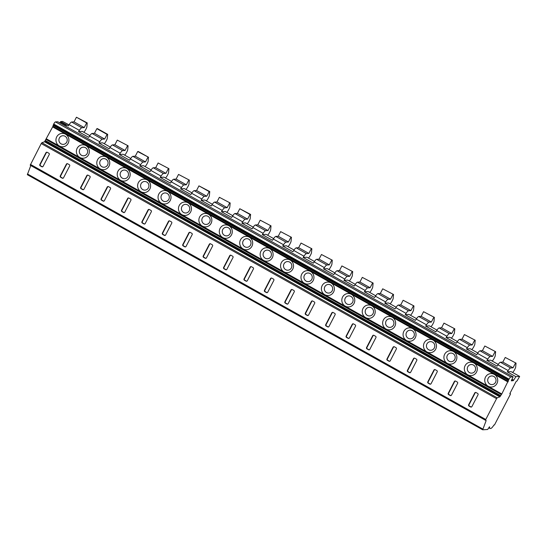 <?xml version="1.0" encoding="UTF-8"?>
<svg xmlns="http://www.w3.org/2000/svg" width="547" height="547" viewBox="0 0 547 547"><rect width="100%" height="100%" fill="white"/><g stroke="black" fill="none" stroke-linecap="round" stroke-linejoin="round"><path stroke-width="0.82" d="M59.719 122.863L60.724 121.557L68.313 125.913L69.141 124.634A4.8 1.073 -60.7 0 1 71.609 122.029L74.03 121.872L84.245 127.595L86.652 122.952L87.246 122.911L86.877 126.849A2.4 0.54 -60.7 0 1 86.248 128.559L85.564 129.871A1.921 0.431 -60.7 0 1 84.799 131.082L83.841 132.271M60.232 122.077L66.351 125.509L66.679 125.003M69.004 124.853L62.597 121.441A2.4 0.54 -60.7 0 1 62.673 121.455A2.4 0.54 -60.7 0 1 62.727 121.516M69.141 124.634L79.349 130.357L78.529 131.636L88.737 137.352L89.558 136.073A4.8 1.073 -60.7 0 1 92.033 133.468L94.453 133.311L96.86 128.668L97.462 128.634L107.67 134.35L107.294 138.288A2.4 0.54 -60.7 0 1 106.665 139.998L105.981 141.311A1.921 0.431 -60.7 0 1 105.215 142.521L104.258 143.711M89.558 136.073L99.766 141.796L98.945 143.075L109.154 148.791L109.981 147.512A4.8 1.073 -60.7 0 1 112.45 144.907L114.87 144.75L117.277 140.107L128.087 145.789L127.711 149.728A2.4 0.54 -60.7 0 1 127.089 151.437L126.405 152.75A1.921 0.431 -60.7 0 1 125.632 153.96L124.682 155.15M109.981 147.512L120.19 153.235L119.362 154.514L129.571 160.23L130.398 158.951A4.8 1.073 -60.7 0 1 132.866 156.346L135.287 156.189L137.694 151.546L138.295 151.512L148.504 157.228L148.134 161.167A2.4 0.54 -60.7 0 1 147.505 162.876L146.822 164.189A1.921 0.431 -60.7 0 1 146.056 165.399L145.099 166.589M130.398 158.951L140.606 164.674L139.786 165.953L149.994 171.669L150.815 170.39A4.8 1.073 -60.7 0 1 153.29 167.785L155.71 167.628L158.117 162.985L168.927 168.667L168.551 172.606A2.4 0.54 -60.7 0 1 167.922 174.315L167.238 175.628A1.921 0.431 -60.7 0 1 166.473 176.838L165.515 178.028M150.815 170.39L161.023 176.113L160.203 177.392L170.411 183.108L171.238 181.83A4.8 1.073 -60.7 0 1 173.707 179.225L176.127 179.067L178.534 174.425L189.344 180.107L188.968 184.045A2.4 0.54 -60.7 0 1 188.346 185.754L187.662 187.067A1.921 0.431 -60.7 0 1 186.889 188.277L185.939 189.467M171.238 181.83L181.447 187.553L180.619 188.831L184.366 188.592L191.942 192.831M196.544 190.506L206.759 196.229L209.166 191.587L198.951 185.864L196.544 190.506L194.123 190.664A4.8 1.073 -60.7 0 0 191.655 193.269L190.828 194.547L180.619 188.831M191.655 193.269L201.864 198.992L201.043 200.27L211.251 205.987L212.072 204.708A4.8 1.073 -60.7 0 1 214.547 202.103L216.968 201.946L219.374 197.303L230.184 202.985L229.808 206.923A2.4 0.54 -60.7 0 1 229.179 208.633L228.496 209.945A1.921 0.431 -60.7 0 1 227.73 211.156L226.773 212.345M212.072 204.708L222.28 210.431L221.46 211.71L225.207 211.47L232.783 215.709M237.384 213.385L247.593 219.108L250 214.465L239.791 208.742L237.384 213.385L234.964 213.542A4.8 1.073 -60.7 0 0 232.496 216.147L231.668 217.426L221.46 211.71M232.496 216.147L242.704 221.87L241.877 223.149L252.085 228.865L252.912 227.586A4.8 1.073 -60.7 0 1 255.381 224.981L257.801 224.824L260.208 220.181L271.025 225.863L270.649 229.802A2.4 0.54 -60.7 0 1 270.02 231.511L269.336 232.824A1.921 0.431 -60.7 0 1 268.57 234.034L267.613 235.224M252.912 227.586L263.121 233.309L262.3 234.588L272.509 240.304L273.329 239.025A4.8 1.073 -60.7 0 1 275.804 236.42L278.225 236.263L280.632 231.62L291.442 237.302L291.066 241.241A2.4 0.54 -60.7 0 1 290.436 242.95L289.76 244.263A1.921 0.431 -60.7 0 1 288.987 245.473L288.03 246.663M273.329 239.025L283.537 244.748L282.717 246.027L292.925 251.743L293.753 250.464A4.8 1.073 -60.7 0 1 296.221 247.859L298.641 247.702L301.048 243.059L311.858 248.741L311.482 252.68A2.4 0.54 -60.7 0 1 310.86 254.389L310.176 255.702A1.921 0.431 -60.7 0 1 309.411 256.912L308.453 258.102M293.753 250.464L303.961 256.187L303.134 257.466L313.342 263.182L314.169 261.904A4.8 1.073 -60.7 0 1 316.638 259.299L319.058 259.141L321.465 254.499L332.282 260.181L331.906 264.119A2.4 0.54 -60.7 0 1 331.277 265.828L330.593 267.141A1.921 0.431 -60.7 0 1 329.827 268.345L328.87 269.541M314.169 261.904L324.378 267.627L323.557 268.905L333.766 274.621L334.586 273.343A4.8 1.073 -60.7 0 1 337.061 270.738L339.482 270.58L341.889 265.938L352.699 271.62L352.323 275.558A2.4 0.54 -60.7 0 1 351.694 277.267L351.017 278.58A1.921 0.431 -60.7 0 1 350.244 279.784L349.287 280.98M334.586 273.343L344.795 279.066L343.974 280.344L354.183 286.06L355.01 284.782A4.8 1.073 -60.7 0 1 357.478 282.177L359.899 282.02L362.305 277.377L373.116 283.059L372.739 286.997A2.4 0.54 -60.7 0 1 372.117 288.707L371.434 290.019A1.921 0.431 -60.7 0 1 370.668 291.223L369.71 292.419M355.01 284.782L365.218 290.498L364.391 291.783L374.599 297.5L375.427 296.221A4.8 1.073 -60.7 0 1 377.895 293.616L380.315 293.459L382.722 288.816L393.539 294.498L393.163 298.436A2.4 0.54 -60.7 0 1 392.534 300.146L391.85 301.459A1.921 0.431 -60.7 0 1 391.084 302.662L390.127 303.858M375.427 296.221L385.635 301.937L384.814 303.223L395.023 308.939L395.843 307.66A4.8 1.073 -60.7 0 1 398.319 305.055L400.739 304.898L403.146 300.255L413.956 305.937L413.58 309.875A2.4 0.54 -60.7 0 1 412.951 311.585L412.274 312.898A1.921 0.431 -60.7 0 1 411.501 314.101L410.544 315.298M395.843 307.66L406.059 313.376L405.231 314.662L415.44 320.378L416.267 319.099A4.8 1.073 -60.7 0 1 418.735 316.494L421.156 316.337L423.563 311.694L434.373 317.376L433.997 321.315A2.4 0.54 -60.7 0 1 433.374 323.024L432.691 324.337A1.921 0.431 -60.7 0 1 431.925 325.54L430.968 326.737M416.267 319.099L426.475 324.815L425.648 326.101L435.856 331.817L436.684 330.538A4.8 1.073 -60.7 0 1 439.152 327.933L441.573 327.776L443.979 323.133L454.796 328.815L454.42 332.754A2.4 0.54 -60.7 0 1 453.791 334.456L453.107 335.776A1.921 0.431 -60.7 0 1 452.342 336.979L451.384 338.176M436.684 330.538L446.892 336.255L446.072 337.54L456.28 343.256L457.101 341.978A4.8 1.073 -60.7 0 1 459.576 339.372L461.996 339.215L464.403 334.573L475.213 340.255L474.837 344.193A2.4 0.54 -60.7 0 1 474.208 345.895L473.531 347.215A1.921 0.431 -60.7 0 1 472.758 348.418L471.801 349.615M457.101 341.978L467.316 347.694L466.488 348.979L476.697 354.695L477.524 353.417A4.8 1.073 -60.7 0 1 479.992 350.812L482.413 350.654L484.82 346.012L495.63 351.694L495.254 355.625A2.4 0.54 -60.7 0 1 494.632 357.335L493.948 358.654A1.921 0.431 -60.7 0 1 493.182 359.858L492.225 361.054M477.524 353.417L487.733 359.133L486.905 360.418L497.114 366.134L497.941 364.856A4.8 1.073 -60.7 0 1 500.409 362.251L502.83 362.093L505.237 357.451L516.053 363.133L515.677 367.064A2.4 0.54 -60.7 0 1 515.048 368.774L514.365 370.093A1.921 0.431 -60.7 0 1 513.599 371.297L512.642 372.493M497.941 364.856L508.149 370.572L507.329 371.857L515.903 376.657L513.626 380.192L511.944 379.249M510.454 393.751L509.954 393.471L510.454 393.751L510.242 394.572L494.481 424.971L493.948 425.005A5.764 1.292 -60.7 0 1 490.768 428.479L490.283 428.506A9.607 2.147 -60.7 0 1 489.968 428.445A9.607 2.147 -60.7 0 1 489.606 427.344L489.586 426.756L487.644 429.491L482.693 429.798L486.16 420.575L485.551 420.308L485.77 419.487L496.567 398.66L497.23 397.806L499.876 396.869L501.811 393.963L509.066 379.139A2.4 0.54 -60.7 0 1 510.795 376.986L513.093 376.849L511.288 380.821L513.134 380.712L513.626 380.192M499.876 396.869L44.533 141.782L52.669 126.904L53.722 124.046A2.4 0.54 -60.7 0 1 55.452 121.899L57.763 121.783M77.134 148.333A6.721 6.489 86.3 0 1 85.92 145.618A6.721 6.489 86.3 0 1 88.573 154.733A6.721 6.489 86.3 0 1 79.787 157.44A6.721 6.489 86.3 0 1 77.134 148.333M97.557 159.772A6.721 6.489 86.3 0 1 106.337 157.057A6.721 6.489 86.3 0 1 108.99 166.172A6.721 6.489 86.3 0 1 100.21 168.879A6.721 6.489 86.3 0 1 97.557 159.772M117.974 171.204A6.721 6.489 86.3 0 1 126.754 168.497A6.721 6.489 86.3 0 1 129.407 177.611A6.721 6.489 86.3 0 1 120.627 180.319A6.721 6.489 86.3 0 1 117.974 171.204M138.391 182.643A6.721 6.489 86.3 0 1 147.177 179.936A6.721 6.489 86.3 0 1 149.83 189.05A6.721 6.489 86.3 0 1 141.044 191.758A6.721 6.489 86.3 0 1 138.391 182.643M158.815 194.082A6.721 6.489 86.3 0 1 167.594 191.375A6.721 6.489 86.3 0 1 170.247 200.489A6.721 6.489 86.3 0 1 161.468 203.197A6.721 6.489 86.3 0 1 158.815 194.082M179.231 205.522A6.721 6.489 86.3 0 1 188.011 202.814A6.721 6.489 86.3 0 1 190.664 211.928A6.721 6.489 86.3 0 1 181.884 214.636A6.721 6.489 86.3 0 1 179.231 205.522M199.648 216.961A6.721 6.489 86.3 0 1 208.434 214.253A6.721 6.489 86.3 0 1 211.087 223.367A6.721 6.489 86.3 0 1 202.301 226.075A6.721 6.489 86.3 0 1 199.648 216.961M220.072 228.4A6.721 6.489 86.3 0 1 228.851 225.692A6.721 6.489 86.3 0 1 231.504 234.807A6.721 6.489 86.3 0 1 222.725 237.514A6.721 6.489 86.3 0 1 220.072 228.4M240.489 239.839A6.721 6.489 86.3 0 1 249.268 237.131A6.721 6.489 86.3 0 1 251.921 246.246A6.721 6.489 86.3 0 1 243.142 248.953A6.721 6.489 86.3 0 1 240.489 239.839M260.905 251.278A6.721 6.489 86.3 0 1 269.692 248.57A6.721 6.489 86.3 0 1 272.344 257.685A6.721 6.489 86.3 0 1 263.558 260.393A6.721 6.489 86.3 0 1 260.905 251.278M281.329 262.717A6.721 6.489 86.3 0 1 290.108 260.01A6.721 6.489 86.3 0 1 292.761 269.124A6.721 6.489 86.3 0 1 283.982 271.832A6.721 6.489 86.3 0 1 281.329 262.717M301.746 274.156A6.721 6.489 86.3 0 1 310.525 271.449A6.721 6.489 86.3 0 1 313.178 280.563A6.721 6.489 86.3 0 1 304.399 283.271A6.721 6.489 86.3 0 1 301.746 274.156M322.162 285.596A6.721 6.489 86.3 0 1 330.949 282.888A6.721 6.489 86.3 0 1 333.602 292.002A6.721 6.489 86.3 0 1 324.815 294.71A6.721 6.489 86.3 0 1 322.162 285.596M342.586 297.035A6.721 6.489 86.3 0 1 351.365 294.327A6.721 6.489 86.3 0 1 354.018 303.441A6.721 6.489 86.3 0 1 345.239 306.149A6.721 6.489 86.3 0 1 342.586 297.035M363.003 308.474A6.721 6.489 86.3 0 1 371.782 305.766A6.721 6.489 86.3 0 1 374.435 314.881A6.721 6.489 86.3 0 1 365.656 317.588A6.721 6.489 86.3 0 1 363.003 308.474M383.42 319.913A6.721 6.489 86.3 0 1 392.206 317.205A6.721 6.489 86.3 0 1 394.859 326.32A6.721 6.489 86.3 0 1 386.073 329.027A6.721 6.489 86.3 0 1 383.42 319.913M403.843 331.352A6.721 6.489 86.3 0 1 412.623 328.644A6.721 6.489 86.3 0 1 415.276 337.759A6.721 6.489 86.3 0 1 406.496 340.466A6.721 6.489 86.3 0 1 403.843 331.352M424.26 342.791A6.721 6.489 86.3 0 1 433.039 340.084A6.721 6.489 86.3 0 1 435.692 349.198A6.721 6.489 86.3 0 1 426.913 351.906A6.721 6.489 86.3 0 1 424.26 342.791M444.677 354.23A6.721 6.489 86.3 0 1 453.463 351.523A6.721 6.489 86.3 0 1 456.116 360.637A6.721 6.489 86.3 0 1 447.33 363.345A6.721 6.489 86.3 0 1 444.677 354.23M465.1 365.669A6.721 6.489 86.3 0 1 473.88 362.962A6.721 6.489 86.3 0 1 476.533 372.076A6.721 6.489 86.3 0 1 467.753 374.784A6.721 6.489 86.3 0 1 465.1 365.669M485.517 377.109A6.721 6.489 86.3 0 1 494.297 374.401A6.721 6.489 86.3 0 1 496.949 383.515A6.721 6.489 86.3 0 1 488.17 386.223A6.721 6.489 86.3 0 1 485.517 377.109M56.717 136.894A6.721 6.489 86.3 0 1 65.496 134.179A6.721 6.489 86.3 0 1 68.149 143.293A6.721 6.489 86.3 0 1 59.37 146.001A6.721 6.489 86.3 0 1 56.717 136.894M59.391 137.994A4.321 4.171 86.3 0 1 65.038 136.251A4.321 4.171 86.3 0 1 66.741 142.111A4.321 4.171 86.3 0 1 61.093 143.854A4.321 4.171 86.3 0 1 59.391 137.994M79.807 149.434A4.321 4.171 86.3 0 1 85.455 147.69A4.321 4.171 86.3 0 1 87.158 153.55A4.321 4.171 86.3 0 1 81.517 155.293A4.321 4.171 86.3 0 1 79.807 149.434M100.231 160.873A4.321 4.171 86.3 0 1 105.872 159.129A4.321 4.171 86.3 0 1 107.581 164.989A4.321 4.171 86.3 0 1 101.933 166.732A4.321 4.171 86.3 0 1 100.231 160.873M120.648 172.312A4.321 4.171 86.3 0 1 126.295 170.568A4.321 4.171 86.3 0 1 127.998 176.428A4.321 4.171 86.3 0 1 122.357 178.172A4.321 4.171 86.3 0 1 120.648 172.312M141.064 183.751A4.321 4.171 86.3 0 1 146.712 182.007A4.321 4.171 86.3 0 1 148.415 187.867A4.321 4.171 86.3 0 1 142.774 189.611A4.321 4.171 86.3 0 1 141.064 183.751M161.488 195.19A4.321 4.171 86.3 0 1 167.129 193.447A4.321 4.171 86.3 0 1 168.838 199.306A4.321 4.171 86.3 0 1 163.191 201.05A4.321 4.171 86.3 0 1 161.488 195.19M181.905 206.629A4.321 4.171 86.3 0 1 187.553 204.886A4.321 4.171 86.3 0 1 189.255 210.745A4.321 4.171 86.3 0 1 183.614 212.489A4.321 4.171 86.3 0 1 181.905 206.629M202.322 218.068A4.321 4.171 86.3 0 1 207.969 216.325A4.321 4.171 86.3 0 1 209.672 222.185A4.321 4.171 86.3 0 1 204.031 223.928A4.321 4.171 86.3 0 1 202.322 218.068M222.745 229.508A4.321 4.171 86.3 0 1 228.386 227.764A4.321 4.171 86.3 0 1 230.096 233.624A4.321 4.171 86.3 0 1 224.448 235.367A4.321 4.171 86.3 0 1 222.745 229.508M243.162 240.947A4.321 4.171 86.3 0 1 248.81 239.203A4.321 4.171 86.3 0 1 250.512 245.063A4.321 4.171 86.3 0 1 244.871 246.806A4.321 4.171 86.3 0 1 243.162 240.947M263.579 252.386A4.321 4.171 86.3 0 1 269.227 250.642A4.321 4.171 86.3 0 1 270.929 256.502A4.321 4.171 86.3 0 1 265.288 258.246A4.321 4.171 86.3 0 1 263.579 252.386M284.002 263.825A4.321 4.171 86.3 0 1 289.643 262.081A4.321 4.171 86.3 0 1 291.353 267.941A4.321 4.171 86.3 0 1 285.705 269.685A4.321 4.171 86.3 0 1 284.002 263.825M304.419 275.264A4.321 4.171 86.3 0 1 310.067 273.521A4.321 4.171 86.3 0 1 311.769 279.38A4.321 4.171 86.3 0 1 306.129 281.124A4.321 4.171 86.3 0 1 304.419 275.264M324.836 286.703A4.321 4.171 86.3 0 1 330.484 284.96A4.321 4.171 86.3 0 1 332.186 290.819A4.321 4.171 86.3 0 1 326.545 292.563A4.321 4.171 86.3 0 1 324.836 286.703M345.26 298.142A4.321 4.171 86.3 0 1 350.901 296.399A4.321 4.171 86.3 0 1 352.61 302.259A4.321 4.171 86.3 0 1 346.962 304.002A4.321 4.171 86.3 0 1 345.26 298.142M365.676 309.581A4.321 4.171 86.3 0 1 371.324 307.838A4.321 4.171 86.3 0 1 373.027 313.698A4.321 4.171 86.3 0 1 367.386 315.434A4.321 4.171 86.3 0 1 365.676 309.581M386.093 321.021A4.321 4.171 86.3 0 1 391.741 319.277A4.321 4.171 86.3 0 1 393.443 325.137A4.321 4.171 86.3 0 1 387.802 326.874A4.321 4.171 86.3 0 1 386.093 321.021M406.517 332.46A4.321 4.171 86.3 0 1 412.158 330.716A4.321 4.171 86.3 0 1 413.867 336.576A4.321 4.171 86.3 0 1 408.219 338.313A4.321 4.171 86.3 0 1 406.517 332.46M426.933 343.899A4.321 4.171 86.3 0 1 432.581 342.155A4.321 4.171 86.3 0 1 434.284 348.015A4.321 4.171 86.3 0 1 428.643 349.752A4.321 4.171 86.3 0 1 426.933 343.899M447.35 355.338A4.321 4.171 86.3 0 1 452.998 353.594A4.321 4.171 86.3 0 1 454.707 359.454A4.321 4.171 86.3 0 1 449.06 361.191A4.321 4.171 86.3 0 1 447.35 355.338M467.774 366.777A4.321 4.171 86.3 0 1 473.415 365.034A4.321 4.171 86.3 0 1 475.124 370.893A4.321 4.171 86.3 0 1 469.476 372.63A4.321 4.171 86.3 0 1 467.774 366.777M488.191 378.216A4.321 4.171 86.3 0 1 493.838 376.473A4.321 4.171 86.3 0 1 495.541 382.332A4.321 4.171 86.3 0 1 489.9 384.069A4.321 4.171 86.3 0 1 488.191 378.216M30.208 165.221L485.551 420.308L30.208 165.221L41.223 143.567L41.887 142.712L44.533 141.782M67.643 163.758A0.957 0.93 -93.7 0 0 66.385 164.148L60.259 175.97A0.957 0.93 -93.7 0 0 60.642 177.269L62.276 178.185A0.957 0.93 -93.7 0 0 63.527 177.802L69.654 165.98A0.957 0.93 -93.7 0 0 69.278 164.674L67.643 163.758M88.06 175.197A0.957 0.93 -93.7 0 0 86.809 175.587L80.682 187.409A0.957 0.93 -93.7 0 0 81.059 188.708L82.693 189.624A0.957 0.93 -93.7 0 0 83.944 189.241L90.077 177.419A0.957 0.93 -93.7 0 0 89.694 176.113L88.06 175.197M108.484 186.636A0.957 0.93 -93.7 0 0 107.226 187.026L101.099 198.848A0.957 0.93 -93.7 0 0 101.475 200.147L103.109 201.064A0.957 0.93 -93.7 0 0 104.368 200.674L110.494 188.859A0.957 0.93 -93.7 0 0 110.111 187.553L108.484 186.636M128.901 198.076A0.957 0.93 -93.7 0 0 127.642 198.465L121.516 210.287A0.957 0.93 -93.7 0 0 121.899 211.586L123.533 212.503A0.957 0.93 -93.7 0 0 124.784 212.113L130.911 200.291A0.957 0.93 -93.7 0 0 130.535 198.992L128.901 198.076M149.317 209.515A0.957 0.93 -93.7 0 0 148.066 209.904L141.94 221.726A0.957 0.93 -93.7 0 0 142.316 223.026L143.95 223.942A0.957 0.93 -93.7 0 0 145.201 223.552L151.334 211.73A0.957 0.93 -93.7 0 0 150.951 210.431L149.317 209.515M169.741 220.954A0.957 0.93 -93.7 0 0 168.483 221.344L162.356 233.166A0.957 0.93 -93.7 0 0 162.732 234.465L164.367 235.381A0.957 0.93 -93.7 0 0 165.625 234.991L171.751 223.169A0.957 0.93 -93.7 0 0 171.368 221.87L169.741 220.954M190.158 232.393A0.957 0.93 -93.7 0 0 188.9 232.783L182.773 244.605A0.957 0.93 -93.7 0 0 183.156 245.904L184.79 246.82A0.957 0.93 -93.7 0 0 186.042 246.43L192.168 234.608A0.957 0.93 -93.7 0 0 191.792 233.309L190.158 232.393M210.574 243.832A0.957 0.93 -93.7 0 0 209.323 244.222L203.197 256.044A0.957 0.93 -93.7 0 0 203.573 257.343L205.207 258.259A0.957 0.93 -93.7 0 0 206.458 257.869L212.592 246.047A0.957 0.93 -93.7 0 0 212.209 244.748L210.574 243.832M230.998 255.271A0.957 0.93 -93.7 0 0 229.74 255.661L223.614 267.483A0.957 0.93 -93.7 0 0 223.99 268.782L225.624 269.698A0.957 0.93 -93.7 0 0 226.882 269.309L233.008 257.487A0.957 0.93 -93.7 0 0 232.625 256.187L230.998 255.271M251.415 266.71A0.957 0.93 -93.7 0 0 250.157 267.1L244.03 278.922A0.957 0.93 -93.7 0 0 244.413 280.221L246.047 281.137A0.957 0.93 -93.7 0 0 247.299 280.748L253.425 268.926A0.957 0.93 -93.7 0 0 253.049 267.627L251.415 266.71M271.832 278.149A0.957 0.93 -93.7 0 0 270.58 278.539L264.454 290.361A0.957 0.93 -93.7 0 0 264.83 291.66L266.464 292.577A0.957 0.93 -93.7 0 0 267.715 292.187L273.849 280.365A0.957 0.93 -93.7 0 0 273.466 279.066L271.832 278.149M292.255 289.589A0.957 0.93 -93.7 0 0 290.997 289.978L284.871 301.8A0.957 0.93 -93.7 0 0 285.247 303.1L286.881 304.016A0.957 0.93 -93.7 0 0 288.139 303.626L294.265 291.804A0.957 0.93 -93.7 0 0 293.883 290.505L292.255 289.589M312.672 301.028A0.957 0.93 -93.7 0 0 311.414 301.418L305.288 313.24A0.957 0.93 -93.7 0 0 305.67 314.539L307.305 315.455A0.957 0.93 -93.7 0 0 308.556 315.065L314.682 303.243A0.957 0.93 -93.7 0 0 314.306 301.944L312.672 301.028M333.089 312.467A0.957 0.93 -93.7 0 0 331.838 312.857L325.711 324.679A0.957 0.93 -93.7 0 0 326.087 325.978L327.721 326.894A0.957 0.93 -93.7 0 0 328.973 326.504L335.106 314.682A0.957 0.93 -93.7 0 0 334.723 313.383L333.089 312.467M353.512 323.906A0.957 0.93 -93.7 0 0 352.254 324.296L346.128 336.118A0.957 0.93 -93.7 0 0 346.504 337.417L348.138 338.333A0.957 0.93 -93.7 0 0 349.396 337.943L355.523 326.121A0.957 0.93 -93.7 0 0 355.14 324.822L353.512 323.906M373.929 335.345A0.957 0.93 -93.7 0 0 372.671 335.735L366.545 347.557A0.957 0.93 -93.7 0 0 366.928 348.856L368.562 349.772A0.957 0.93 -93.7 0 0 369.813 349.383L375.939 337.561A0.957 0.93 -93.7 0 0 375.563 336.261L373.929 335.345M394.346 346.784A0.957 0.93 -93.7 0 0 393.095 347.174L386.968 358.996A0.957 0.93 -93.7 0 0 387.344 360.295L388.979 361.211A0.957 0.93 -93.7 0 0 390.23 360.822L396.363 349A0.957 0.93 -93.7 0 0 395.98 347.701L394.346 346.784M414.77 358.223A0.957 0.93 -93.7 0 0 413.511 358.613L407.385 370.435A0.957 0.93 -93.7 0 0 407.761 371.734L409.395 372.651A0.957 0.93 -93.7 0 0 410.653 372.261L416.78 360.439A0.957 0.93 -93.7 0 0 416.404 359.14L414.77 358.223M435.186 369.663A0.957 0.93 -93.7 0 0 433.928 370.052L427.802 381.874A0.957 0.93 -93.7 0 0 428.185 383.173L429.819 384.09A0.957 0.93 -93.7 0 0 431.07 383.7L437.197 371.878A0.957 0.93 -93.7 0 0 436.821 370.579L435.186 369.663M455.603 381.102A0.957 0.93 -93.7 0 0 454.352 381.491L448.225 393.314A0.957 0.93 -93.7 0 0 448.602 394.613L450.236 395.529A0.957 0.93 -93.7 0 0 451.487 395.139L457.62 383.317A0.957 0.93 -93.7 0 0 457.237 382.018L455.603 381.102M476.027 392.541A0.957 0.93 -93.7 0 0 474.769 392.931L468.642 404.746A0.957 0.93 -93.7 0 0 469.018 406.052L470.652 406.968A0.957 0.93 -93.7 0 0 471.911 406.578L478.037 394.756A0.957 0.93 -93.7 0 0 477.661 393.457L476.027 392.541M47.227 152.319A0.957 0.93 -93.7 0 0 45.969 152.709L39.842 164.531A0.957 0.93 -93.7 0 0 40.218 165.83L41.852 166.746A0.957 0.93 -93.7 0 0 43.11 166.363L49.237 154.541A0.957 0.93 -93.7 0 0 48.854 153.235L47.227 152.319M46.912 152.216A0.957 0.93 -93.7 0 0 46.351 152.681L40.218 164.503A0.957 0.93 -93.7 0 0 40.601 165.809L42.235 166.726A0.957 0.93 -93.7 0 0 42.543 166.828M67.336 163.656A0.957 0.93 -93.7 0 0 66.768 164.121L60.642 175.943A0.957 0.93 -93.7 0 0 61.018 177.249L62.652 178.165A0.957 0.93 -93.7 0 0 62.96 178.267M87.752 175.095A0.957 0.93 -93.7 0 0 87.185 175.56L81.059 187.382A0.957 0.93 -93.7 0 0 81.435 188.688L83.069 189.604A0.957 0.93 -93.7 0 0 83.376 189.706M108.169 186.534A0.957 0.93 -93.7 0 0 107.609 186.999L101.475 198.821A0.957 0.93 -93.7 0 0 101.858 200.127L103.492 201.043A0.957 0.93 -93.7 0 0 103.8 201.146M128.593 197.973A0.957 0.93 -93.7 0 0 128.025 198.438L121.899 210.26A0.957 0.93 -93.7 0 0 122.275 211.566L123.909 212.475A0.957 0.93 -93.7 0 0 124.217 212.585M149.01 209.412A0.957 0.93 -93.7 0 0 148.442 209.877L142.316 221.699A0.957 0.93 -93.7 0 0 142.692 223.005L144.326 223.914A0.957 0.93 -93.7 0 0 144.634 224.024M169.426 220.851A0.957 0.93 -93.7 0 0 168.866 221.316L162.732 233.138A0.957 0.93 -93.7 0 0 163.115 234.444L164.75 235.354A0.957 0.93 -93.7 0 0 165.057 235.463M189.85 232.29A0.957 0.93 -93.7 0 0 189.283 232.755L183.156 244.577A0.957 0.93 -93.7 0 0 183.532 245.883L185.166 246.793A0.957 0.93 -93.7 0 0 185.474 246.902M210.267 243.73A0.957 0.93 -93.7 0 0 209.699 244.194L203.573 256.017A0.957 0.93 -93.7 0 0 203.949 257.322L205.583 258.232A0.957 0.93 -93.7 0 0 205.891 258.341M230.684 255.169A0.957 0.93 -93.7 0 0 230.123 255.634L223.99 267.456A0.957 0.93 -93.7 0 0 224.373 268.762L226.007 269.671A0.957 0.93 -93.7 0 0 226.314 269.78M251.107 266.608A0.957 0.93 -93.7 0 0 250.54 267.073L244.413 278.895A0.957 0.93 -93.7 0 0 244.789 280.201L246.423 281.11A0.957 0.93 -93.7 0 0 246.731 281.22M271.524 278.047A0.957 0.93 -93.7 0 0 270.956 278.512L264.83 290.334A0.957 0.93 -93.7 0 0 265.206 291.64L266.84 292.549A0.957 0.93 -93.7 0 0 267.148 292.659M291.941 289.486A0.957 0.93 -93.7 0 0 291.38 289.951L285.247 301.773A0.957 0.93 -93.7 0 0 285.63 303.079L287.264 303.988A0.957 0.93 -93.7 0 0 287.572 304.098M312.364 300.925A0.957 0.93 -93.7 0 0 311.797 301.39L305.67 313.212A0.957 0.93 -93.7 0 0 306.046 314.511L307.681 315.428A0.957 0.93 -93.7 0 0 307.988 315.537M332.781 312.364A0.957 0.93 -93.7 0 0 332.214 312.829L326.087 324.651A0.957 0.93 -93.7 0 0 326.463 325.95L328.097 326.867A0.957 0.93 -93.7 0 0 328.405 326.976M353.198 323.803A0.957 0.93 -93.7 0 0 352.637 324.268L346.504 336.09A0.957 0.93 -93.7 0 0 346.887 337.39L348.521 338.306A0.957 0.93 -93.7 0 0 348.829 338.415M373.622 335.243A0.957 0.93 -93.7 0 0 373.054 335.708L366.928 347.53A0.957 0.93 -93.7 0 0 367.304 348.829L368.938 349.745A0.957 0.93 -93.7 0 0 369.246 349.854M394.038 346.682A0.957 0.93 -93.7 0 0 393.471 347.147L387.344 358.969A0.957 0.93 -93.7 0 0 387.727 360.268L389.355 361.184A0.957 0.93 -93.7 0 0 389.669 361.293M414.462 358.114A0.957 0.93 -93.7 0 0 413.894 358.586L407.761 370.408A0.957 0.93 -93.7 0 0 408.144 371.707L409.778 372.623A0.957 0.93 -93.7 0 0 410.086 372.733M434.879 369.553A0.957 0.93 -93.7 0 0 434.311 370.025L428.185 381.847A0.957 0.93 -93.7 0 0 428.561 383.146L430.195 384.062A0.957 0.93 -93.7 0 0 430.503 384.172M455.295 380.992A0.957 0.93 -93.7 0 0 454.728 381.464L448.602 393.286A0.957 0.93 -93.7 0 0 448.984 394.585L450.612 395.502A0.957 0.93 -93.7 0 0 450.926 395.611M475.719 392.431A0.957 0.93 -93.7 0 0 475.152 392.903L469.018 404.725A0.957 0.93 -93.7 0 0 469.401 406.024L471.035 406.941A0.957 0.93 -93.7 0 0 471.343 407.05M482.659 429.764L27.35 174.705L30.789 165.543M78.529 131.636L82.276 131.396L89.852 135.635M98.945 143.075L102.692 142.835L110.268 147.075M119.362 154.514L123.109 154.275L130.685 158.514M139.786 165.953L143.533 165.714L151.109 169.953M160.203 177.392L163.95 177.153L171.526 181.392M201.043 200.27L204.79 200.031L212.366 204.27M241.877 223.149L245.624 222.909L253.199 227.149M262.3 234.588L266.047 234.348L273.623 238.588M282.717 246.027L286.464 245.788L294.04 250.027M303.134 257.466L306.881 257.227L314.457 261.466M323.557 268.905L327.304 268.659L334.88 272.905M343.974 280.344L347.721 280.098L355.297 284.344M364.391 291.783L368.138 291.537L375.714 295.783M384.814 303.223L388.561 302.976L396.137 307.223M405.231 314.662L408.978 314.416L416.554 318.662M425.648 326.101L429.395 325.855L436.971 330.101M446.072 337.54L449.819 337.294L457.395 341.54M466.488 348.979L470.235 348.733L477.811 352.979M486.905 360.418L490.652 360.172L498.228 364.418M507.329 371.857L511.076 371.611L519.65 376.418L517.086 380.869A1.921 0.431 -60.7 0 1 516.737 381.095L515.965 381.758L510.057 393.156L509.852 393.778L510.426 393.744M79.349 130.357A4.8 1.073 -60.7 0 1 81.818 127.752L84.245 127.595M99.766 141.796A4.8 1.073 -60.7 0 1 102.241 139.191L104.662 139.034L107.068 134.391L107.67 134.35M120.19 153.235A4.8 1.073 -60.7 0 1 122.658 150.63L125.078 150.473L127.485 145.83M96.86 128.668L107.068 134.391M94.453 133.311L104.662 139.034M114.87 144.75L125.078 150.473M137.694 151.546L148.504 157.228M135.287 156.189L145.502 161.912L147.909 157.269M155.71 167.628L165.919 173.351L168.326 168.708M176.127 179.067L186.336 184.79L188.742 180.148M216.968 201.946L227.176 207.669L229.583 203.026M257.801 224.824L268.016 230.547L270.423 225.904M278.225 236.263L288.433 241.986L290.84 237.343M298.641 247.702L308.85 253.425L311.257 248.782M319.058 259.141L329.273 264.864L331.68 260.222M339.482 270.58L349.69 276.303L352.097 271.661M359.899 282.02L370.107 287.743L372.514 283.093M380.315 293.459L390.531 299.182L392.937 294.532M400.739 304.898L410.947 310.621L413.354 305.971M421.156 316.337L431.364 322.06L433.771 317.41M441.573 327.776L451.788 333.499L454.195 328.85M461.996 339.215L472.205 344.938L474.611 340.289M482.413 350.654L492.621 356.377L495.028 351.728M502.83 362.093L513.045 367.816L515.452 363.167M74.03 121.872L76.436 117.229L86.652 122.952M140.606 164.674A4.8 1.073 -60.7 0 1 143.075 162.069L145.502 161.912M161.023 176.113A4.8 1.073 -60.7 0 1 163.498 173.508L165.919 173.351M181.447 187.553A4.8 1.073 -60.7 0 1 183.915 184.948L186.336 184.79M201.864 198.992A4.8 1.073 -60.7 0 1 204.332 196.387L206.759 196.229M222.28 210.431A4.8 1.073 -60.7 0 1 224.755 207.826L227.176 207.669M242.704 221.87A4.8 1.073 -60.7 0 1 245.172 219.265L247.593 219.108M263.121 233.309A4.8 1.073 -60.7 0 1 265.589 230.704L268.016 230.547M283.537 244.748A4.8 1.073 -60.7 0 1 286.013 242.143L288.433 241.986M303.961 256.187A4.8 1.073 -60.7 0 1 306.429 253.582L308.85 253.425M324.378 267.627A4.8 1.073 -60.7 0 1 326.846 265.022L329.273 264.864M344.795 279.066A4.8 1.073 -60.7 0 1 347.27 276.461L349.69 276.303M365.218 290.498A4.8 1.073 -60.7 0 1 367.687 287.893L370.107 287.743M385.635 301.937A4.8 1.073 -60.7 0 1 388.103 299.332L390.531 299.182M406.059 313.376A4.8 1.073 -60.7 0 1 408.527 310.771L410.947 310.621M426.475 324.815A4.8 1.073 -60.7 0 1 428.944 322.21L431.364 322.06M446.892 336.255A4.8 1.073 -60.7 0 1 449.361 333.649L451.788 333.499M467.316 347.694A4.8 1.073 -60.7 0 1 469.784 345.089L472.205 344.938M487.733 359.133A4.8 1.073 -60.7 0 1 490.201 356.528L492.621 356.377M508.149 370.572A4.8 1.073 -60.7 0 1 510.624 367.967L513.045 367.816M117.277 140.107L128.087 145.789M87.246 122.911L76.436 117.229M60.724 121.557L62.597 121.441M519.65 376.418L515.903 376.657M158.117 162.985L168.927 168.667M178.534 174.425L189.344 180.107M209.166 191.587L209.761 191.546L209.392 195.484A2.4 0.54 -60.7 0 1 208.763 197.193L208.079 198.506A1.921 0.431 -60.7 0 1 207.313 199.717L206.356 200.906M198.951 185.864L209.761 191.546M219.374 197.303L230.184 202.985M250 214.465L250.601 214.424L250.225 218.362A2.4 0.54 -60.7 0 1 249.603 220.072L248.919 221.385A1.921 0.431 -60.7 0 1 248.147 222.595L247.196 223.785M239.791 208.742L250.601 214.424M260.208 220.181L271.025 225.863M280.632 231.62L291.442 237.302M301.048 243.059L311.858 248.741M321.465 254.499L332.282 260.181M341.889 265.938L352.699 271.62M362.305 277.377L373.116 283.059M382.722 288.816L393.539 294.498M403.146 300.255L413.956 305.937M423.563 311.694L434.373 317.376M443.979 323.133L454.796 328.815M464.403 334.573L475.213 340.255M484.82 346.012L495.63 351.694M505.237 357.451L516.053 363.133M513.134 380.712L511.589 379.85M513.059 376.842L57.715 121.749M510.795 376.986L55.452 121.899M509.066 379.139L53.722 124.046M508.703 379.844L53.36 124.757M508.464 380.438L53.121 125.345M508.252 381.403L52.909 126.309M508.019 381.991L52.669 126.904M501.811 393.963L46.468 138.87M501.428 394.565L46.085 139.471M500.628 395.563L45.278 140.476M500.245 396.165L44.895 141.078M497.23 397.806L41.887 142.712M496.567 398.66L41.223 143.567M30.427 164.394L485.77 419.487M45.969 152.709L46.351 152.681M41.852 166.746L42.235 166.726M40.218 165.83L40.601 165.809M39.842 164.531L40.218 164.503M66.385 164.148L66.768 164.121M62.276 178.185L62.652 178.165M60.642 177.269L61.018 177.249M60.259 175.97L60.642 175.943M86.809 175.587L87.185 175.56M82.693 189.624L83.069 189.604M81.059 188.708L81.435 188.688M80.682 187.409L81.059 187.382M107.226 187.026L107.609 186.999M103.109 201.064L103.492 201.043M101.475 200.147L101.858 200.127M101.099 198.848L101.475 198.821M127.642 198.465L128.025 198.438M123.533 212.503L123.909 212.475M121.899 211.586L122.275 211.566M121.516 210.287L121.899 210.26M148.066 209.904L148.442 209.877M143.95 223.942L144.326 223.914M142.316 223.026L142.692 223.005M141.94 221.726L142.316 221.699M168.483 221.344L168.866 221.316M164.367 235.381L164.75 235.354M162.732 234.465L163.115 234.444M162.356 233.166L162.732 233.138M188.9 232.783L189.283 232.755M184.79 246.82L185.166 246.793M183.156 245.904L183.532 245.883M182.773 244.605L183.156 244.577M209.323 244.222L209.699 244.194M205.207 258.259L205.583 258.232M203.573 257.343L203.949 257.322M203.197 256.044L203.573 256.017M229.74 255.661L230.123 255.634M225.624 269.698L226.007 269.671M223.99 268.782L224.373 268.762M223.614 267.483L223.99 267.456M250.157 267.1L250.54 267.073M246.047 281.137L246.423 281.11M244.413 280.221L244.789 280.201M244.03 278.922L244.413 278.895M270.58 278.539L270.956 278.512M266.464 292.577L266.84 292.549M264.83 291.66L265.206 291.64M264.454 290.361L264.83 290.334M290.997 289.978L291.38 289.951M286.881 304.016L287.264 303.988M285.247 303.1L285.63 303.079M284.871 301.8L285.247 301.773M311.414 301.418L311.797 301.39M307.305 315.455L307.681 315.428M305.67 314.539L306.046 314.511M305.288 313.24L305.67 313.212M331.838 312.857L332.214 312.829M327.721 326.894L328.097 326.867M326.087 325.978L326.463 325.95M325.711 324.679L326.087 324.651M352.254 324.296L352.637 324.268M348.138 338.333L348.521 338.306M346.504 337.417L346.887 337.39M346.128 336.118L346.504 336.09M372.671 335.735L373.054 335.708M368.562 349.772L368.938 349.745M366.928 348.856L367.304 348.829M366.545 347.557L366.928 347.53M393.095 347.174L393.471 347.147M388.979 361.211L389.355 361.184M387.344 360.295L387.727 360.268M386.968 358.996L387.344 358.969M413.511 358.613L413.894 358.586M409.395 372.651L409.778 372.623M407.761 371.734L408.144 371.707M407.385 370.435L407.761 370.408M433.928 370.052L434.311 370.025M429.819 384.09L430.195 384.062M428.185 383.173L428.561 383.146M427.802 381.874L428.185 381.847M454.352 381.491L454.728 381.464M450.236 395.529L450.612 395.502M448.602 394.613L448.984 394.585M448.225 393.314L448.602 393.286M474.769 392.931L475.152 392.903M470.652 406.968L471.035 406.941M469.018 406.052L469.401 406.024M468.642 404.746L469.018 404.725M482.796 429.053L27.453 173.96M489.175 427.098L489.606 427.344M92.033 133.468L102.241 139.191M112.45 144.907L122.658 150.63M132.866 156.346L143.075 162.069M153.29 167.785L163.498 173.508M173.707 179.225L183.915 184.948M194.123 190.664L204.332 196.387M214.547 202.103L224.755 207.826M234.964 213.542L245.172 219.265M255.381 224.981L265.589 230.704M275.804 236.42L286.013 242.143M296.221 247.859L306.429 253.582M316.638 259.299L326.846 265.022M337.061 270.738L347.27 276.461M357.478 282.177L367.687 287.893M377.895 293.616L388.103 299.332M398.319 305.055L408.527 310.771M418.735 316.494L428.944 322.21M439.152 327.933L449.361 333.649M459.576 339.372L469.784 345.089M479.992 350.812L490.201 356.528M500.409 362.251L510.624 367.967M71.609 122.029L81.818 127.752M513.093 376.849L57.743 121.755M482.693 429.798L27.35 174.705M489.968 428.445L488.779 427.775M68.765 124.866L62.673 121.455"/></g></svg>
